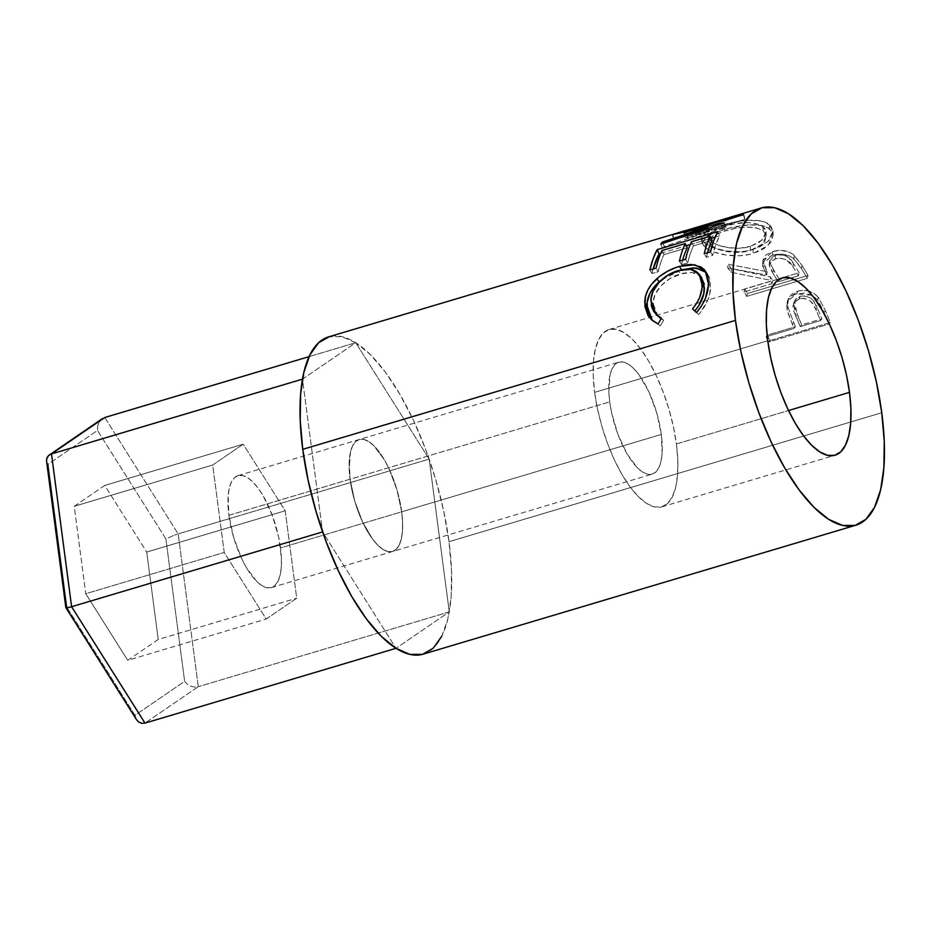 <?xml version="1.0" encoding="UTF-8"?>
<svg xmlns="http://www.w3.org/2000/svg" width="931" height="931" viewBox="0 0 931 931"><rect width="100%" height="100%" fill="white"/><g stroke="black" fill="none" stroke-linecap="round" stroke-linejoin="round"><path stroke-width="0.7" stroke-dasharray="4.66 3.49" d="M228.898 515.32A58.42 21.844 73.4 0 0 271.398 587.612A58.42 21.844 73.4 0 0 280.522 547.917L401.692 511.806A58.42 21.844 -106.6 0 1 392.568 551.501A58.42 21.844 -106.6 0 1 350.068 479.221L228.898 515.32L233.576 537.199L241.478 558.228L246.273 567.41L256.642 581.34L261.809 585.552L266.708 587.694L271.154 587.682L274.959 585.518L277.985 581.281L280.115 575.125L281.278 567.316L281.418 558.123L278.648 537.082L272.236 515.204L263.147 495.827L258.027 488.03L252.79 481.909L247.611 477.696L242.712 475.543L238.278 475.566L234.472 477.731L231.435 481.967L229.305 488.112L228.142 495.932L228.898 515.32L350.068 479.221L354.746 501.099L362.648 522.128L372.563 539.107L377.811 545.229L382.978 549.441L387.878 551.583L392.312 551.571L396.117 549.406L399.155 545.17L401.284 539.026L402.448 531.205L402.576 522.023L401.692 511.806L397.013 489.927L389.111 468.91L384.317 459.728L373.948 445.798L368.781 441.585L363.881 439.444L359.436 439.455L355.63 441.62L352.605 445.856L350.475 452L349.311 459.821L350.068 479.221A58.42 21.844 -106.6 0 1 359.191 439.525A58.42 21.844 -106.6 0 1 401.692 511.806L280.522 547.917A58.42 21.844 73.4 0 0 238.033 475.625A58.42 21.844 73.4 0 0 228.898 515.32M423.151 654.156A165.532 61.9 73.4 0 0 449.021 541.679L881.75 412.736L449.021 541.679L443.691 510.991L435.755 479.698L425.514 449.01L413.376 420.114L399.783 394.116L385.283 372.016L370.422 354.664L355.758 342.713L302.482 379.138L322.603 531.927L395.989 648.313L449.277 611.9L429.156 459.099L355.758 342.713L309.08 356.631L355.758 342.713L429.156 459.099L178.17 533.894L429.156 459.099L449.277 611.9L198.291 686.682L449.277 611.9L395.989 648.313L322.603 531.927L302.482 379.138L355.758 342.713L341.875 336.65L328.666 336.859M104.772 417.507L178.17 533.894L198.291 686.682L145.003 723.108L198.291 686.682L194.591 687.078L190.704 686.194L187.212 684.192L184.652 681.364L134.983 715.299L66.578 606.826L134.983 715.299L184.652 681.364L165.893 538.944L184.652 681.364L187.212 684.192L190.704 686.194L194.591 687.078L198.291 686.682L178.17 533.894L174.586 535.057L178.17 533.894L104.772 417.507M46.573 461.182L47.818 464.406L97.487 430.459L165.893 538.944L174.586 535.057L165.893 538.944L97.487 430.459L97.627 426.293L99.058 422.371L101.56 419.287L99.058 422.371L97.627 426.293L97.487 430.459L47.818 464.406L46.573 461.182L46.829 458.064M104.726 485.447L74.236 506.289L85.745 593.722L127.745 660.323L158.235 639.481L146.726 552.048L104.726 485.447L74.236 506.289L212.71 465.023L243.2 444.18L104.726 485.447L243.2 444.18L285.2 510.782L296.71 598.214L266.219 619.057L224.22 552.455L212.71 465.023L74.236 506.289L85.745 593.722L224.22 552.455L85.745 593.722L127.745 660.323L266.219 619.057L127.745 660.323L158.235 639.481L296.71 598.214L158.235 639.481L146.726 552.048L285.2 510.782L146.726 552.048L104.726 485.447M136.17 719.081L134.983 715.299L136.17 719.081L138.486 721.886M65.845 607.582L66.578 606.826L65.845 607.582L68.568 607.524M102.387 418.659L101.56 419.287M47.818 464.406L66.578 606.826M212.71 465.023L243.2 444.18L285.2 510.782L296.71 598.214L266.219 619.057L224.22 552.455L212.71 465.023M350.068 479.221A58.42 21.844 73.4 0 0 392.568 551.501A58.42 21.844 73.4 0 0 401.692 511.806L661.336 434.44A58.42 21.844 -106.6 0 1 652.2 474.135A58.42 21.844 -106.6 0 1 609.712 401.855L350.068 479.221L349.172 469.015L350.475 452L352.605 445.856L355.63 441.62L359.436 439.455L363.881 439.444L368.781 441.585L373.948 445.798L384.317 459.728L389.111 468.91L397.013 489.927L401.692 511.806L402.576 522.023L402.448 531.205L401.284 539.026L399.155 545.17L396.117 549.406L392.312 551.571L387.878 551.583L382.978 549.441L377.811 545.229L372.563 539.107L362.648 522.128L354.746 501.099L350.068 479.221L609.712 401.855L608.816 391.648L610.119 374.634L612.249 368.49L615.275 364.254L619.08 362.089L623.526 362.078L628.425 364.219L633.592 368.432L638.841 374.565L648.756 391.532L656.658 412.561L661.336 434.44L662.092 453.839L660.929 461.66L658.799 467.804L655.761 472.04L651.956 474.205L647.522 474.216L642.623 472.075L637.444 467.862L627.087 453.932L617.998 434.556L611.586 412.689L609.712 401.855A58.42 21.844 -106.6 0 1 618.836 362.159A58.42 21.844 -106.6 0 1 661.336 434.44L401.692 511.806A58.42 21.844 73.4 0 0 359.191 439.525A58.42 21.844 73.4 0 0 350.068 479.221M594.653 392.347A92.506 34.587 73.4 0 0 661.941 506.801A92.506 34.587 73.4 0 0 676.395 443.947L788.534 410.536L676.395 443.947A92.506 34.587 73.4 0 0 609.107 329.493A92.506 34.587 73.4 0 0 594.653 392.347L767.749 340.769L594.653 392.347L597.632 409.5L602.066 426.992L607.78 444.134L614.565 460.286L622.164 474.81L630.264 487.157L638.573 496.863L646.766 503.531L654.516 506.93L661.545 506.906L667.574 503.485L672.368 496.77L675.755 487.041L677.582 474.659L677.803 460.112L676.395 443.947L673.416 426.794L668.982 409.303L663.256 392.16L656.471 376.008L648.884 361.484L640.772 349.137L632.475 339.431L624.282 332.763L616.52 329.365L609.491 329.388L603.463 332.821L598.668 339.524L595.293 349.253L593.454 361.635L593.245 376.182L594.653 392.347M441.818 636.21L447.869 618.789L451.151 596.643L451.535 570.61L449.021 541.679A165.532 61.9 73.4 0 0 328.608 336.871M808.899 291.042L803.174 290.297L797.704 291.194L792.781 293.405L789.22 297.036L787.603 301.772L787.894 307.009L793.631 322.37A165.532 61.9 -106.6 0 1 795.446 326.734L767.481 335.067A165.532 61.9 -106.6 0 1 769.693 340.606L830.277 322.557A165.532 61.9 73.4 0 0 825.355 310.547L818.396 297.396L814.171 293.521L808.48 290.926M747.43 293.486L808.015 275.436A165.532 61.9 73.4 0 0 802.045 265.451L793.305 254.477L789.825 252.394L781.318 250.381L772.683 251.498L766.097 254.791L763.024 259.889L763.059 262.798L767.191 271.689L727.902 264.218A165.532 61.9 -106.6 0 1 731.347 268.698L770.554 276.984A165.532 61.9 -106.6 0 1 772.73 280.592L744.777 288.924A165.532 61.9 -106.6 0 1 747.43 293.486L746.685 296.395A160.667 60.084 73.4 0 0 744.102 291.962L744.777 288.924L772.73 280.592L772.067 283.629A160.667 60.084 73.4 0 0 769.949 280.138L770.554 276.984L731.347 268.698L731.079 272.329A160.667 60.084 73.4 0 0 727.728 267.988L727.902 264.218L767.191 271.689L762.943 260.529L772.683 251.498C780.969 249.217 788.173 250.486 794.306 255.292L802.045 265.451L801.475 268.652L793.934 258.806L794.306 255.292L793.934 258.806C787.905 254.151 780.76 252.964 772.497 255.245L772.683 251.498L772.497 255.245L762.64 264.276L766.69 274.994L767.191 271.689L766.69 274.994L727.728 267.988L727.902 264.218A165.532 61.9 -106.6 0 1 731.347 268.698L731.079 272.329L769.949 280.138L770.554 276.984A165.532 61.9 -106.6 0 1 772.73 280.592L772.067 283.629L744.102 291.962L744.777 288.924A165.532 61.9 -106.6 0 1 747.43 293.486L746.685 296.395L807.27 278.346L808.015 275.436L747.43 293.486M770.565 225.826L765.433 222.428L760.708 220.984L748.687 220.31L734.955 222.02L721.502 225.325L710.318 229.352L703.324 233.786L701.369 238.511L705.186 243.34L713.646 247.844L725.843 250.939L739.714 251.766L746.615 251.021L759.056 247.309L768.238 241.245L771.147 237.673L772.881 230.457L770.565 225.826M743.508 214.712L744.66 219.413L743.508 214.712A165.532 61.9 -106.6 0 1 743.857 214.735L686.869 233.239L687.904 237.917A160.667 60.084 73.4 0 0 685.495 237.568L684.39 232.878L725.517 219.716L726.704 224.418L674.172 239.092L672.717 234.449L674.172 239.092L726.704 224.418L725.517 219.716L691.209 228.851L725.517 219.716L684.39 232.878A165.532 61.9 -106.6 0 1 686.869 233.239L743.857 214.735A165.532 61.9 73.4 0 0 743.508 214.712L697.203 227.048M692.489 308.929L694.735 310.966L692.489 308.929M701.59 277.543L700.356 276.123L692.001 272.48L680.491 273.923L678.315 270.607L680.491 273.923C666.13 277.694 652.573 291.438 653.155 303.564L650.932 300.911L653.155 303.564L658.031 316.319M661.08 318.774L663.64 320.241L661.429 318.193L663.64 320.241L660.335 325.862L652.305 320.462L660.335 325.862L663.64 320.241L661.08 318.774M661.766 279.719L682.179 269.653L669.796 274.587L661.557 279.882M706.303 272.55L707.572 274.051L710.632 286.411L708.41 283.757L710.632 286.411C710.586 296.035 706.582 305.38 698.657 314.445L693.514 309.86M698.657 314.445L694.712 310.989L698.657 314.445L700.077 312.874L707.63 300.608L709.853 293.312L710.318 281.162L709.026 276.565L705.558 271.852M657.111 315.33L653.725 308.789L653.306 301.283L655.18 294.371L661.138 285.619L670.099 278.45L683.063 273.237L690.383 272.387L694.642 272.958L700.356 276.123M710.469 251.894L712.587 255.49L706.373 257.34L704.255 253.744L706.373 257.34L712.587 255.49L710.469 251.894M707.525 252.767A160.667 60.084 73.4 0 0 706.373 257.34A160.667 60.084 73.4 0 1 707.525 252.767M712.099 240.303L693.455 245.854L691.5 241.746L693.455 245.854A160.667 60.084 73.4 0 0 687.73 262.891L685.612 259.295L687.73 262.891L681.515 264.741L679.397 261.146L681.515 264.741L687.73 262.891A160.667 60.084 -106.6 0 1 693.455 245.854L712.099 240.303M682.667 260.168A160.667 60.084 73.4 0 0 681.515 264.741A160.667 60.084 73.4 0 1 682.667 260.168M687.241 247.704L663.943 254.652L661.988 250.532L663.943 254.652A160.667 60.084 73.4 0 0 658.217 271.689L656.099 268.093L658.217 271.689L652.003 273.539L649.885 269.943L652.003 273.539L658.217 271.689A160.667 60.084 -106.6 0 1 663.943 254.652L687.241 247.704M653.155 268.966L652.003 273.539A160.667 60.084 73.4 0 1 653.155 268.966M660.719 253.36L686.31 245.737L660.719 253.36M690.232 244.562L711.156 238.336L690.232 244.562M715.089 237.161L719.675 235.799L717.766 231.598L719.675 235.799L715.683 244.772L712.587 255.49A160.667 60.084 -106.6 0 1 719.675 235.799L715.089 237.161M674.172 239.092A160.667 60.084 73.4 0 0 673.707 239.29L672.24 234.647L673.707 239.29L709.608 231.516L673.707 239.29A160.667 60.084 73.4 0 1 674.172 239.092M708.351 228.188L709.608 231.516L708.351 228.188M662.965 243.375L664.187 246.447L709.608 231.516L664.187 246.447A160.667 60.084 73.4 0 0 662.535 248.484L660.731 244.12L662.535 248.484L725.575 227.501L662.535 248.484A160.667 60.084 73.4 0 1 664.187 246.447L662.965 243.375M723.841 223.056L725.575 227.501L723.841 223.056M724.097 222.788L725.819 227.245A160.667 60.084 73.4 0 0 725.575 227.501A160.667 60.084 -106.6 0 1 725.819 227.245L724.097 222.788M683.366 231.295L684.832 235.939L725.819 227.245L684.832 235.939L683.366 231.295M744.66 219.413L684.832 235.939L744.66 219.413A160.667 60.084 -106.6 0 1 744.998 219.425A160.667 60.084 73.4 0 0 744.66 219.413M743.857 214.735L744.998 219.425L743.857 214.735M687.904 237.917L744.998 219.425L687.904 237.917A160.667 60.084 73.4 0 0 685.495 237.568L684.39 232.878A165.532 61.9 -106.6 0 1 686.869 233.239L687.904 237.917M726.704 224.418L685.495 237.568L726.704 224.418M721.502 225.325L722.421 229.969L707.234 236.043L701.986 242.921L705.64 247.739L705.186 243.34L701.334 238.278L706.466 231.377L721.502 225.325C738.353 220.065 761.232 217.551 769.122 224.546L772.963 231.272L767.877 241.606L753.132 249.496C736.514 254.978 712.971 249.88 705.186 243.34L705.64 247.739C713.216 254.105 736.433 258.888 753.098 253.441L753.132 249.496L753.098 253.441L767.982 245.563L773.207 235.287L769.565 228.945L769.122 224.546L769.565 228.945C761.954 222.137 739.295 224.72 722.421 229.969L721.502 225.325M767.889 227.839L772.032 231.563L773.149 234.693L771.252 241.757L764.165 248.496L759.033 251.265L749.909 254.291L739.726 255.746L725.959 255.036L713.914 252.08L709.236 250.008L704.243 246.575L702.009 243.038L704.115 238.371L711.214 233.972L728.961 228.176L749.49 224.906L761.36 225.5L767.889 227.839M710.807 245.004L714.88 247.797L723.201 250.8L739.505 252.313L745.103 251.661L755.274 248.635L761.418 244.934L764.956 240.943L766.213 235.31L763.222 230.69L756.449 227.886L746.918 227.117L735.839 228.293L722.409 231.668L712.459 236.113L708.957 240.035L708.887 242.037L710.807 245.004M750.351 246.378L750.398 250.404C736.77 254.838 718.173 251.126 711.959 245.97L711.517 241.571C717.836 246.866 736.758 250.823 750.351 246.378L762.163 240.082L766.015 231.854L762.78 226.303C753.505 221.369 740.622 221.357 724.097 226.268L712.029 231.295L708.2 237.068L711.517 241.571L711.959 245.97L708.817 241.676L712.715 235.95L724.935 230.888L724.097 226.268L724.935 230.888C741.425 225.977 754.191 225.919 763.222 230.69L762.78 226.303L763.222 230.69L766.271 235.915L762.384 244.085L750.398 250.404L750.351 246.378L739.423 248.251L728.182 247.623L718.36 245.19L712.902 242.537L709.375 239.57L708.293 235.496L709.399 233.483L719.209 227.886L735.036 223.684L748.803 222.579L759.743 224.58L764.875 228.479L765.91 231.039L764.793 236.8L759.359 242.328L750.351 246.378M802.045 265.451A165.532 61.9 -106.6 0 1 808.015 275.436L807.27 278.346A160.667 60.084 73.4 0 0 801.475 268.652L802.045 265.451M801.475 268.652A160.667 60.084 -106.6 0 1 807.27 278.346L746.685 296.395A160.667 60.084 73.4 0 0 744.102 291.962L772.067 283.629A160.667 60.084 73.4 0 0 769.949 280.138L731.079 272.329A160.667 60.084 73.4 0 0 727.728 267.988L766.69 274.994L762.722 266.359L762.733 263.52L765.887 258.515L772.497 255.245L781.109 254.105L789.535 256.002L792.956 258.003L801.475 268.652M776.594 258.434L770.798 261.274L769.204 265.056L770.449 269.152L778.281 281.779L798.472 275.762A160.667 60.084 73.4 0 0 792.991 266.964L786.404 259.877L780.981 258.259L776.594 258.434M775.22 258.771L775.488 255.117L769.576 260.889L773.347 269.897L772.846 273.202L769.227 264.497L775.22 258.771C783.89 257.526 789.814 260.261 792.991 266.964L793.491 263.648A165.532 61.9 -106.6 0 1 799.147 272.725L798.472 275.762L778.281 281.779L772.846 273.202L773.347 269.897L778.944 278.741L778.281 281.779L778.944 278.741L799.147 272.725L798.472 275.762A160.667 60.084 73.4 0 0 792.991 266.964L793.491 263.648C790.233 256.781 784.228 253.93 775.488 255.117L775.22 258.771M825.355 310.547L824.11 312.42L817.313 299.666L818.396 297.396L825.355 310.547A165.532 61.9 -106.6 0 1 830.277 322.557L769.693 340.606L768.296 342.131A160.667 60.084 73.4 0 0 766.143 336.754L767.481 335.067L795.446 326.734L794.108 328.422A160.667 60.084 73.4 0 0 792.351 324.186L793.631 322.37L787.894 307.009L788.348 298.758L797.704 291.194C805.734 288.982 812.623 291.042 818.396 297.396L817.313 299.666L812.146 295.302L796.785 293.789L797.704 291.194L796.785 293.789L787.289 301.411L786.811 309.267L787.894 307.009L786.811 309.267L792.351 324.186L793.631 322.37A165.532 61.9 -106.6 0 1 795.446 326.734L794.108 328.422L766.143 336.754L767.481 335.067A165.532 61.9 -106.6 0 1 769.693 340.606L768.296 342.131L828.881 324.081L830.277 322.557L828.881 324.081A160.667 60.084 73.4 0 0 824.11 312.42L825.355 310.547M824.11 312.42A160.667 60.084 -106.6 0 1 826.577 318.321A160.667 60.084 -106.6 0 1 828.881 324.081L768.296 342.131A160.667 60.084 73.4 0 0 766.143 336.754L794.108 328.422A160.667 60.084 73.4 0 0 792.351 324.186L787.37 311.396L786.579 304.169L788.254 299.538L791.85 295.977L795.283 294.277L805.106 292.986L813.159 295.918L818.105 300.713L824.11 312.42M800.555 298.316L794.748 301.411L792.898 306.031L793.794 311.21L800.323 326.572L820.514 320.555A160.667 60.084 73.4 0 0 815.952 309.825L813.496 304.984L810.005 300.725L804.791 298.397L800.555 298.316M799.217 298.63L800.218 296.186L794.585 300.957L797.029 314.341L795.819 316.342L793.48 303.448L799.217 298.63C807.747 297.734 813.333 301.469 815.952 309.825L817.15 307.824A165.532 61.9 -106.6 0 1 821.852 318.868L820.514 320.555L800.323 326.572L795.819 316.342L797.029 314.341L801.661 324.884L800.323 326.572L801.661 324.884L821.852 318.868L820.514 320.555A160.667 60.084 73.4 0 0 815.952 309.825L817.15 307.824C814.45 299.258 808.806 295.383 800.218 296.186L799.217 298.63M778.944 278.741L769.96 263.624L769.902 259.481L771.089 257.654L776.85 254.791L784.146 255.234L788.883 257.899L793.491 263.648A165.532 61.9 -106.6 0 1 799.147 272.725L778.944 278.741M801.661 324.884L794.19 306.392L794.469 301.213L795.761 299.014L800.218 296.186L805.815 295.988L811.064 298.432L813.066 300.48L817.15 307.824A165.532 61.9 -106.6 0 1 821.852 318.868L801.661 324.884M271.398 587.612L652.2 474.135M238.033 475.625L618.836 362.159M661.941 506.801L835.037 455.224M653.225 321.381L651.316 319.577M707.572 274.051L705.209 270.781M698.587 231.714L686.589 235.287M701.986 242.921L701.334 238.289M773.207 235.287L772.974 231.272M708.817 241.676L708.2 237.056M766.271 235.915L766.004 231.831M762.64 264.276L762.943 260.517M769.576 260.855L769.227 264.497M787.289 301.411L788.348 298.77M794.574 300.969L793.48 303.448M609.107 329.493L782.203 277.915"/><path stroke-width="1.4" d="M302.482 379.138L51.496 453.921L104.772 417.507L309.08 356.631L104.772 417.507L51.496 453.921L302.482 379.138M46.585 458.983L48.563 455.515L51.496 453.921L71.606 606.721L68.568 607.524L71.606 606.721L145.003 723.108L141.593 723.306L145.003 723.108L395.989 648.313L145.003 723.108L71.606 606.721L322.603 531.927L71.606 606.721L51.496 453.921L48.563 455.515L102.387 418.659M66.578 606.826L47.818 464.406M65.868 607.664L136.531 719.698L138.486 721.886L141.593 723.306L138.393 721.816M48.563 455.515L46.829 458.064L46.55 461.008L65.845 607.606L68.568 607.524M849.491 392.37A92.506 34.587 -106.6 0 1 835.037 455.224A92.506 34.587 -106.6 0 1 767.749 340.769L770.728 357.923L775.162 375.414L780.876 392.556L787.661 408.709L795.26 423.233L803.36 435.58L811.669 445.286L819.862 451.954L827.612 455.352L834.642 455.329L840.67 451.896L845.464 445.193L848.839 435.464L850.678 423.081L850.899 408.534L849.491 392.37L846.512 375.216L842.078 357.725L836.352 340.583L829.568 324.43L821.98 309.907L813.869 297.559L805.559 287.854L797.378 281.185L789.616 277.787L782.587 277.81L776.559 281.243L771.764 287.947L768.389 297.676L766.55 310.058L766.341 324.605L767.749 340.769A92.506 34.587 -106.6 0 1 782.203 277.915A92.506 34.587 -106.6 0 1 849.491 392.37L788.534 410.536L849.491 392.37M735.478 320.404A165.532 61.9 -106.6 0 1 761.349 207.927A165.532 61.9 -106.6 0 1 881.75 412.736L884.275 441.666L883.88 467.699L880.61 489.846L874.558 507.267L865.981 519.265L855.193 525.41L842.613 525.445L828.73 519.37L814.078 507.43L799.217 490.067L784.705 467.967L771.124 441.969L758.986 413.073L748.745 382.385L740.808 351.103L735.478 320.404L732.965 291.473L733.349 265.44L736.63 243.294L742.67 225.872L751.259 213.874L762.047 207.729L774.615 207.694L788.499 213.769L803.15 225.709L818.023 243.072L832.523 265.172L846.104 291.17L858.254 320.066L868.483 350.754L876.42 382.036L881.75 412.736A165.532 61.9 -106.6 0 1 855.892 525.212A165.532 61.9 -106.6 0 1 735.478 320.404L302.738 449.347L735.478 320.404M761.349 207.927L683.366 231.295L724.097 222.788A165.532 61.9 73.4 0 0 723.841 223.056L660.731 244.12A165.532 61.9 -106.6 0 1 662.43 242.025L707.909 227.036L672.24 234.647A165.532 61.9 -106.6 0 1 672.717 234.449L328.608 336.871A165.532 61.9 73.4 0 0 302.738 449.347A165.532 61.9 73.4 0 0 423.151 654.156L855.892 525.212M685.204 230.62L672.717 234.449A165.532 61.9 -106.6 0 0 672.24 234.647L707.909 227.036L708.351 228.188L707.909 227.036L662.43 242.025L662.965 243.375L662.43 242.025A165.532 61.9 -106.6 0 0 660.731 244.12L723.841 223.056A165.532 61.9 -106.6 0 1 724.097 222.788L683.366 231.295L743.508 214.712M657.181 249.648L717.766 231.598A165.532 61.9 73.4 0 0 710.469 251.894L704.255 253.744A165.532 61.9 -106.6 0 1 710.144 236.183L691.5 241.746A165.532 61.9 73.4 0 0 685.612 259.295L679.397 261.146A165.532 61.9 -106.6 0 1 685.286 243.596L661.988 250.532A165.532 61.9 73.4 0 0 656.099 268.093L649.885 269.943A165.532 61.9 -106.6 0 1 657.181 249.648L659.09 253.849L653.155 268.966A160.667 60.084 73.4 0 1 659.09 253.849L660.719 253.36L659.09 253.849L657.181 249.648L653.073 258.899L649.885 269.943L656.099 268.093A165.532 61.9 -106.6 0 1 661.988 250.532L685.286 243.596L687.241 247.704A160.667 60.084 73.4 0 0 682.667 260.168A160.667 60.084 73.4 0 1 687.241 247.704L685.286 243.596A165.532 61.9 -106.6 0 0 679.397 261.146L685.612 259.295A165.532 61.9 -106.6 0 1 691.5 241.746L710.144 236.183L712.099 240.303A160.667 60.084 73.4 0 0 707.525 252.767A160.667 60.084 73.4 0 1 712.099 240.303L710.144 236.183A165.532 61.9 -106.6 0 0 704.255 253.744L710.469 251.894L713.646 240.838L717.766 231.598L657.181 249.648M697.866 310.919L696.446 312.525L692.489 308.929L696.679 303.308L699.728 297.245L702.009 288.168L701.904 280.883L698.797 273.784L696.016 271.317L692.455 269.746L688.195 269.117L680.887 269.92L667.923 275.18L658.939 282.5L652.957 291.461L651.083 298.572L651.491 306.299L653.515 311.163L656.925 315.167L661.429 318.193L658.124 323.941L652.294 320.45L647.964 315.493L644.846 306.171L645.509 296.477L647.767 290.181L651.63 284.153L659.381 276.577L667.643 271.189L676.453 267.337L685.623 264.928L691.442 264.474L700.95 266.941L704.383 269.734L706.804 273.598L708.095 278.346L708.34 285.48L705.395 298.362L701.648 305.764L697.866 310.919M329.306 336.685L318.518 342.817L309.942 354.827L303.89 372.237L300.608 394.383L300.224 420.428L302.738 449.347L308.068 480.047L316.005 511.34L326.246 542.017L338.384 570.912L351.976 596.911L366.477 619.022L381.338 636.373L395.989 648.313L409.873 654.388L422.453 654.353L433.241 648.209L441.818 636.21M700.996 276.81L704.127 283.676L703.778 293.626L698.902 305.496L694.712 310.989C701.113 303.459 704.348 295.79 704.43 287.958L702.195 285.305C702.09 293.393 698.855 301.272 692.489 308.929L696.446 312.525C704.371 303.25 708.363 293.661 708.41 283.757L705.267 270.84L694.829 264.765L679.397 266.382C671.216 268.722 663.71 272.806 656.879 278.66C648.826 285.992 644.764 294.033 644.718 302.796L651.316 319.577L658.124 323.941L661.429 318.193L656.076 314.375L650.932 300.911C650.303 288.482 663.978 274.342 678.315 270.607L690.814 269.373L699.239 274.342L702.195 285.305L704.43 287.958L701.59 277.543L699.239 274.342M657.111 315.33L661.289 318.914M656.076 314.375L661.08 318.774M652.305 320.462L646.94 305.449L644.718 302.796L646.94 305.449C646.998 296.908 651.037 289.064 659.067 281.918L656.879 278.66L659.067 281.918L661.766 279.719L653.83 287.295L649.978 293.172L647.173 302.389L647.639 311.897L652.305 320.462M681.55 269.827L679.397 266.382L681.55 269.827L693.607 267.86L703.138 270.165L706.303 272.55L696.19 268.012L682.179 269.653M686.31 245.737L690.232 244.562L686.31 245.737M711.156 238.336L715.089 237.161L711.156 238.336"/></g></svg>
